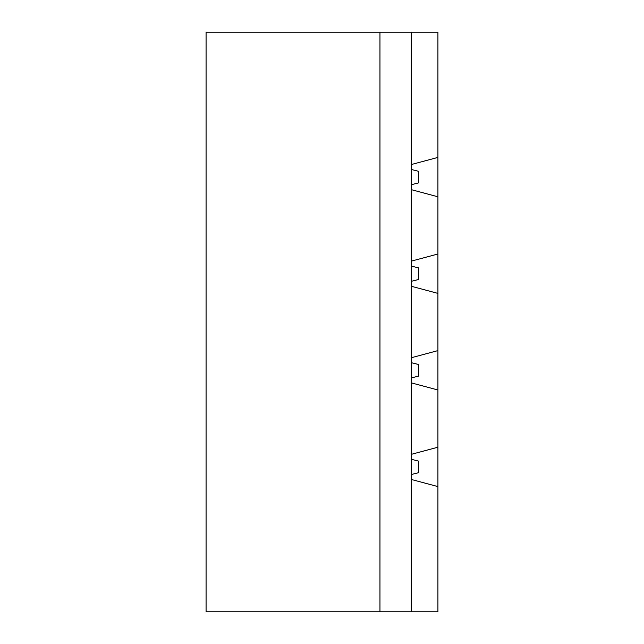 <?xml version="1.0" encoding="UTF-8"?>
<svg xmlns="http://www.w3.org/2000/svg" width="644" height="644" viewBox="0 0 644 644"><rect width="100%" height="100%" fill="white"/><g stroke="black" fill="none" stroke-linecap="round" stroke-linejoin="round"><path stroke-width="0.97" d="M411.307 286.258L437.92 293.39L437.92 254.01L411.307 261.142L411.307 382.858L437.92 389.99L437.92 447.21L411.307 454.342L411.307 479.458L437.92 486.59L437.92 611.8L206.08 611.8L206.08 32.2L379.96 32.2L379.96 611.8M411.307 164.542L411.307 32.2L437.92 32.2L437.92 157.41L411.307 164.542L411.307 189.658L437.92 196.79L437.92 254.01M411.307 189.658L411.307 261.142M411.307 474.515L418.6 472.696L418.6 461.104L411.307 459.285M437.92 389.99L437.92 350.61L411.307 357.742M411.307 362.685L418.6 364.504L418.6 376.096L411.307 377.915M411.307 266.085L418.6 267.904L418.6 279.496L411.307 281.315M411.307 169.485L418.6 171.304L418.6 182.896L411.307 184.715M411.307 382.858L411.307 454.342M411.307 32.2L379.96 32.2M411.307 479.458L411.307 611.8M437.92 196.79L437.92 157.41M437.92 486.59L437.92 447.21M437.92 293.39L437.92 350.61"/></g></svg>
